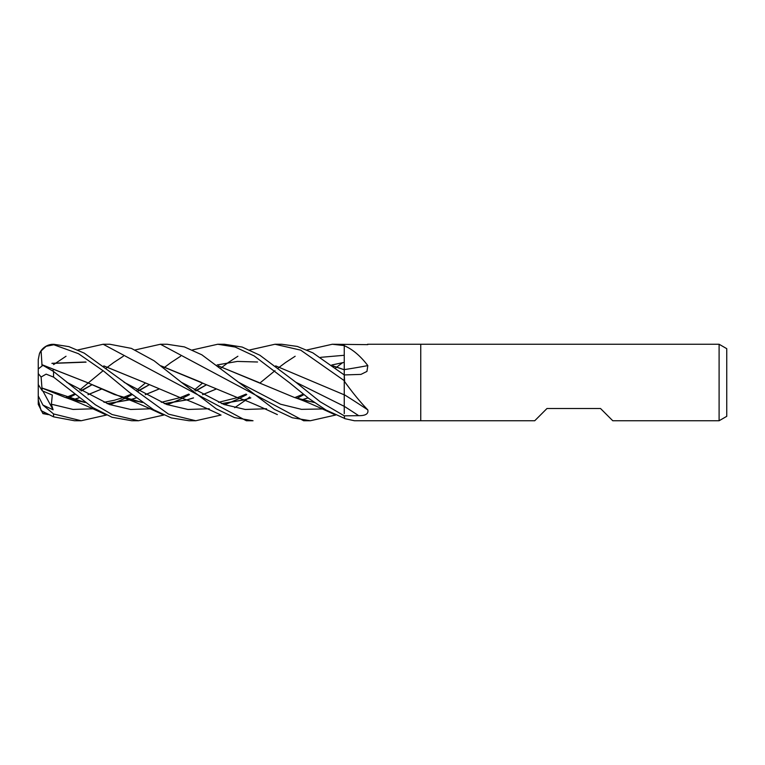 <?xml version="1.0" encoding="UTF-8"?>
<svg xmlns="http://www.w3.org/2000/svg" width="765" height="765" viewBox="0 0 765 765"><rect width="100%" height="100%" fill="white"/><g stroke="black" fill="none" stroke-linecap="round" stroke-linejoin="round"><path stroke-width="1.15" d="M719.1 420.75L719.1 344.25L726.75 348.668L726.75 416.332L719.1 420.75L612.765 420.75L600.525 408.51L546.975 408.51L534.735 420.75L354.425 420.75L344.652 418.618L344.25 415.825L320.076 401.711L295.902 382.28L259.851 355.228L242.161 347.052L224.394 344.25L217.719 344.25L235.218 347.052L254.181 355.945L289.6 382.825L308.716 398.383L326.033 410.059L344.25 418.264M367.544 344.25L420.75 344.25L420.75 420.75L420.75 344.25L719.1 344.25M367.822 344.642L332.297 344.25L344.25 345.589M344.25 345.675L344.652 345.876C352.818 349.471 360.535 356.05 367.822 365.594A647.314 346.88 -162.3 0 1 344.25 369.619L344.25 344.508M367.822 365.594L366.951 371.417L360.965 374.401L344.25 374.936L312.856 352.856L297.346 346.44L281.673 344.25L275.008 344.25L300.683 350.141L344.25 380.645L344.25 374.955L344.652 381.687C352.818 392.981 360.535 402.39 367.822 409.906C368.654 413.827 365.603 415.749 358.68 415.672L344.25 415.825M367.822 409.906A647.314 388.008 -161.3 0 0 344.25 394.664L344.25 380.951M135.109 349.959L160.44 344.25L167.105 344.25L184.422 346.908L201.864 354.826L238.623 382.28L280.535 404.207L301.496 409.351L322.447 408.969L301.496 409.351L280.535 404.207L238.623 382.28L274.358 409.351L292.307 417.767L310.322 420.75L303.657 420.75L160.43 344.25M72.627 395.83L74.501 394.319M79.656 390.026L103.151 370.681M106.459 367.994L107.54 367.133M107.597 367.085L113.622 362.591M113.794 362.476L123.318 356.251M103.151 344.25L109.816 344.25L131.379 348.381L154.061 360.755L181.343 382.28L223.935 404.465L245.23 409.466L266.526 408.749L245.23 409.466L223.935 404.465L181.343 382.28L216.285 408.864L234.52 417.604L253.033 420.75L246.368 420.75L103.151 344.25L77.829 349.959M53.55 364.618L66.029 356.251M106.459 415.041L81.176 420.75L74.501 420.75L53.55 416.839L53.55 413.942L42.926 405.058L53.091 409.791L51.379 404.207L52.316 395.056L42.314 390.839L41.932 388.027M81.176 420.75L53.55 413.942M221.047 415.041L195.754 420.75L189.079 420.75L171.284 417.92L153.679 409.772L129.189 392.196L103.839 371.255L78.432 353.669L52.536 344.288A15.3 15.3 0 0 0 39.464 353.583L41.1 350.963L46.139 346.287L53.55 344.814M195.754 420.75L168.501 414.123L84.255 353.143L68.879 346.622L53.55 344.26M163.748 415.041L138.465 420.75L131.79 420.75L112.025 417.269L92.469 407.401L53.55 377.097L53.55 371.494L42.926 365.326L38.25 368.979L38.25 373.578L41.1 377.002L46.139 374.133L53.55 377.097M138.465 420.75L112.101 414.534L95.386 404.781L53.55 371.494M38.25 377.375L38.25 359.636L39.464 353.583C42.065 348.027 46.426 344.929 52.536 344.288M344.25 361.386L344.25 369.83M333.081 365.986L344.25 369.782L344.25 374.936M344.25 392.388L344.25 394.836L275.658 365.88M344.25 394.75L344.25 413.664M161.214 365.986L236.863 397.37C243.05 399.368 252.297 403.155 264.614 408.72L277.36 414.592M302.051 399.703L308.046 397.867M161.071 365.871L201.3 382.347M302.165 399.741L308.104 397.915M53.55 369.868L52.536 370.69M297.04 398.24L304.021 394.616L297.04 398.24M41.903 387.989L84.972 402.409M107.081 403.595L130.06 399.741M130.184 399.703L136.18 397.857M145.254 394.664L158.804 389.089M41.1 377.002L41.96 388.056L65.015 397.37L85.145 402.524M107.291 403.681L130.184 399.779M130.308 399.741L136.246 397.915M145.312 394.692L158.833 389.098M217.145 364.943L237.351 361.424L257.556 361.998M187.205 395.83L189.079 394.319M194.234 390.026L202.696 382.988M221.047 367.984L222.118 367.133M222.175 367.085L228.19 362.591M228.362 362.476L237.886 356.251M249.686 349.959L275.008 344.25M51.379 404.207L73.029 409.428L94.678 408.749L73.029 409.428L51.379 404.207M109.921 404.666L114.348 403.002L109.921 404.666M114.712 402.859L125.116 398.278L114.712 402.859M125.192 398.24L132.154 394.616L125.192 398.24M138.561 390.963L149.252 384.757L138.561 390.963M344.25 406.339L295.902 382.28L344.25 406.339A645.545 386.956 -161.3 0 1 358.68 415.672M249.686 397.016L247.162 399.005M247.009 399.12L245.861 400.009M245.795 400.057L234.731 407.668M124.054 382.28L166.646 404.465L187.941 409.466L209.237 408.749L187.941 409.466L166.646 404.465L124.054 382.28M224.489 404.666L228.917 403.002L224.489 404.666M229.28 402.859L239.684 398.278L229.28 402.859M239.761 398.24L246.732 394.616L239.761 398.24M320.65 357.332L344.25 355.285L320.65 357.332M344.25 362.361L331.79 364.991M250.757 397.857L244.762 399.703M244.637 399.741L221.649 403.595M103.791 365.88L144.021 382.347L103.944 365.995M86.062 362.141L51.924 363.413M52.001 363.299L85.699 361.998M144.021 382.347L179.584 397.37C185.761 399.368 195.008 403.155 207.325 408.72L220.071 414.592M221.86 403.681L244.762 399.779M244.886 399.741L250.824 397.915M301.773 395.83L303.657 394.319M335.615 367.994L336.686 367.143M336.753 367.085L342.529 362.753M66.775 382.28L109.366 404.465L130.662 409.466L151.958 408.749M167.2 404.666L171.628 403.002M171.991 402.859L182.395 398.278M182.472 398.24L189.443 394.616M195.85 390.963L206.54 384.757M41.979 365.326L41.932 364.676L86.732 382.347L114.368 394.501L142.261 402.409M164.36 403.595L187.349 399.741M187.473 399.703L193.469 397.857M202.534 394.664L216.084 389.089M41.903 364.742L86.732 382.347L122.295 397.37L142.433 402.524M164.571 403.681L187.473 399.779M187.597 399.741L193.535 397.915M202.601 394.692L216.113 389.098M332.938 365.871L344.25 369.724M41.96 364.609L41.1 350.963M244.484 395.83L246.368 394.319M259.976 382.988L275.008 370.681M278.326 367.994L279.397 367.143M279.464 367.085L285.469 362.591M285.641 362.476L295.166 356.251M306.975 349.959L332.297 344.25M335.615 415.041L310.322 420.75M48.386 414.63L42.926 413.616L44.686 412.813M67.903 398.24L74.865 394.616L67.903 398.24M81.272 390.963L91.972 384.757L81.272 390.963M72.895 399.703L78.9 397.857M87.965 394.664L101.516 389.089M218.513 365.995L259.134 382.596M73.019 399.741L78.958 397.915M88.032 394.692L101.544 389.098M218.369 365.88L294.143 397.37L314.281 402.524M42.926 405.058L38.25 395.954L38.25 399.846L41.1 410.633L53.55 416.839M129.916 395.83L131.79 394.319M136.945 390.026L145.407 382.988M163.748 367.994L164.829 367.133M164.886 367.085L170.901 362.591M171.073 362.476L180.597 356.251M192.398 349.959L217.719 344.25M42.314 390.839L38.25 384.537L38.25 373.578M42.926 413.616L38.25 404.341L38.25 384.537L38.25 395.954M38.25 402.151L38.25 404.341M53.091 409.791L42.936 391.116M303.38 394.099L294.927 397.561M65.015 397.37C71.116 399.34 80.43 403.155 92.938 408.806L105.493 414.592M149.232 384.747L138.207 390.762M131.513 394.09L123.069 397.561M122.983 397.599L114.444 400.238L103.992 402.323M84.752 402.247L76.93 400.764M246.091 394.099L237.638 397.561M237.552 397.599L218.57 402.323M206.512 384.747L195.496 390.762M188.802 394.09L180.358 397.561M180.272 397.599L161.281 402.323M142.032 402.247L134.219 400.764M122.295 397.37C128.482 399.378 137.738 403.165 150.055 408.73L162.782 414.592M91.953 384.747L80.918 390.762M74.224 394.09L65.79 397.561M313.889 402.247L306.086 400.764M294.143 397.37C300.368 399.378 309.624 403.174 321.931 408.74L334.649 414.592"/></g></svg>
